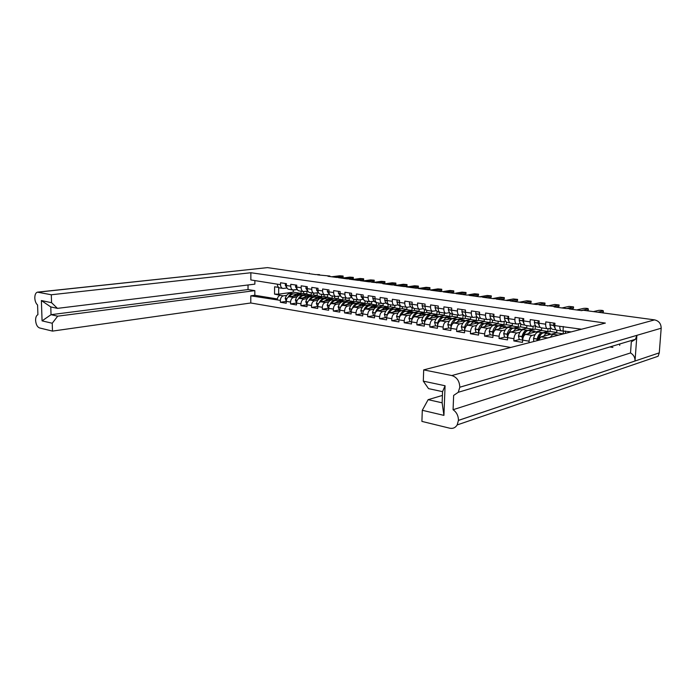 <?xml version="1.0" encoding="UTF-8"?>
<svg xmlns="http://www.w3.org/2000/svg" width="696" height="696" viewBox="0 0 696 696"><rect width="100%" height="100%" fill="white"/><g stroke="black" fill="none" stroke-linecap="round" stroke-linejoin="round"><path stroke-width="1.04" d="M635.022 360.989L636.892 335.359L635.448 339.291L631.315 341.875L630.524 352.942C633.586 354.743 635.091 357.422 635.022 360.989L458.438 420.384L457.185 424.925C455.393 427.753 452.905 428.84 449.72 428.197L421.906 421.402L422.298 410.292L428.144 399.669L442.421 395.424M510.751 347.452L250.778 302.986L52.487 331.105L39.524 327.938C37.271 326.99 35.966 324.484 35.6 320.421L35.6 320.395C35.583 317.35 36.357 315.436 37.915 314.679L37.575 304.978C35.931 303.5 35.009 301.211 34.809 298.097L34.809 298.071C34.809 294.765 35.67 292.79 37.401 292.146L51.304 294.765L51.565 302.699L57.446 308.371L254.867 284.142L254.875 280.549M581.56 329.208L559.802 326.311C559.741 328.904 560.306 330.426 561.515 330.887L556.548 330.13C555.338 329.669 554.755 328.147 554.825 325.571L559.802 326.311M458.438 420.384C458.403 415.773 456.611 412.215 453.07 409.718L453.644 395.415L458.272 392.283L459.804 387.211C459.534 381.06 456.872 377.171 451.808 375.553L423.69 369.88L605.363 323.083L250.873 272.736L51.304 294.765M286.735 287.996L283.463 288.431L279.627 287.926C278.209 287.491 277.46 286.239 277.373 284.177L250.847 279.949L250.873 272.736M288.849 289.327L288.623 289.301C287.213 288.857 286.465 287.605 286.387 285.517L286.404 283.646L280.531 282.776L280.514 284.638C280.592 286.717 281.341 287.97 282.759 288.405M299.176 290.902L298.949 290.867C297.54 290.432 296.792 289.162 296.722 287.056L296.74 285.169L290.754 284.29L290.737 286.169C290.815 288.257 291.554 289.519 292.973 289.962L288.623 289.301M309.694 292.511L309.468 292.477C308.067 292.033 307.327 290.754 307.258 288.631L307.284 286.726L301.177 285.821L301.15 287.718C301.229 289.832 301.968 291.102 303.378 291.546L298.949 290.867M320.421 294.138L320.195 294.112C318.794 293.668 318.063 292.372 317.994 290.232L318.02 288.309L311.799 287.387L311.773 289.31C311.843 291.433 312.582 292.72 313.983 293.164L309.468 292.477M331.357 295.809L331.131 295.774C329.739 295.33 329.008 294.034 328.947 291.868L328.982 289.928L322.631 288.988L322.605 290.919C322.666 293.068 323.396 294.365 324.797 294.808L320.195 294.112M342.51 297.505L342.284 297.47C340.892 297.027 340.17 295.722 340.118 293.538L340.153 291.572L333.68 290.615L333.645 292.572C333.706 294.739 334.428 296.044 335.829 296.487L331.131 295.774M343.737 301.655L349.183 300.811L353.846 301.525L353.664 299.21C352.28 298.767 351.558 297.436 351.515 295.235L351.55 293.251L344.946 292.276L344.911 294.251C344.964 296.444 345.686 297.757 347.078 298.201L342.284 297.47M365.496 301.011L365.278 300.976C363.895 300.533 363.181 299.193 363.138 296.975L363.181 294.965L356.448 293.973L356.404 295.965C356.448 298.175 357.161 299.506 358.544 299.95L353.664 299.21M377.336 302.812L377.119 302.786C375.744 302.334 375.04 300.985 375.005 298.741L375.057 296.714L368.175 295.704L368.123 297.714C368.167 299.95 368.88 301.29 370.255 301.733L365.278 300.976M389.429 304.657L389.212 304.622C387.846 304.178 387.15 302.812 387.115 300.55L387.167 298.506L380.147 297.47L380.094 299.498C380.129 301.76 380.834 303.108 382.208 303.56L377.119 302.786M401.766 306.536L401.557 306.51C400.2 306.057 399.504 304.683 399.478 302.395L399.539 300.333L392.37 299.271L392.309 301.325C392.344 303.604 393.04 304.97 394.397 305.413L389.212 304.622M414.372 308.459L414.155 308.424C412.806 307.971 412.128 306.588 412.102 304.274L412.171 302.195L404.855 301.116L404.785 303.186C404.811 305.483 405.498 306.866 406.856 307.31L401.557 306.51M427.24 310.425L427.031 310.39C425.691 309.938 425.012 308.537 425.004 306.197L425.073 304.091L417.6 302.995L417.53 305.083C417.548 307.415 418.226 308.798 419.566 309.25L414.155 308.424M440.394 312.426L440.176 312.391C438.854 311.939 438.184 310.529 438.175 308.163L438.254 306.04L430.615 304.909L430.537 307.032C430.554 309.372 431.224 310.781 432.555 311.234L427.031 310.39M453.827 314.47L453.618 314.444C452.296 313.983 451.643 312.565 451.643 310.172L451.721 308.024L443.918 306.875L443.839 309.015C443.839 311.382 444.509 312.8 445.832 313.252L440.176 312.391M467.555 316.567L467.347 316.532C466.042 316.08 465.398 314.644 465.407 312.226L465.493 310.059L457.516 308.876L457.429 311.042C457.42 313.435 458.081 314.862 459.386 315.323L453.618 314.444M481.597 318.707L481.388 318.672C480.092 318.211 479.457 316.767 479.474 314.331L479.57 312.13L471.41 310.929L471.314 313.113C471.305 315.532 471.949 316.976 473.254 317.428L467.347 316.532M495.943 320.891L495.743 320.856C494.465 320.404 493.838 318.942 493.864 316.471L493.969 314.253L485.625 313.026L485.521 315.227C485.503 317.68 486.139 319.133 487.418 319.595L481.388 318.672M510.629 323.127L510.42 323.101C509.159 322.639 508.541 321.16 508.576 318.672L508.689 316.428L500.154 315.166L500.05 317.402C500.015 319.873 500.642 321.343 501.912 321.804L495.743 320.856M525.645 325.415L525.445 325.389C524.192 324.928 523.592 323.44 523.636 320.917L523.757 318.646L515.023 317.359L514.909 319.612C514.866 322.118 515.484 323.596 516.737 324.058L510.42 323.101M541.01 327.755L540.818 327.729C539.583 327.268 538.991 325.763 539.043 323.214L539.174 320.917L530.23 319.603L530.108 321.883C530.065 324.414 530.665 325.911 531.901 326.372L525.445 325.389M554.825 325.571L554.956 323.249L545.803 321.9L545.673 324.205C545.62 326.763 546.203 328.277 547.43 328.738L540.818 327.729M535.033 334.68L532.04 335.428C530.395 336.133 529.412 338.056 529.082 341.179L528.995 342.754M529.082 341.179L522.635 340.118L522.513 342.38L513.822 340.936L519.39 339.552M519.929 332.296L516.91 333.019C515.249 333.715 514.257 335.603 513.935 338.7L513.822 340.936M513.935 338.7L507.636 337.664L507.523 339.892L499.032 338.482L504.652 337.134M505.165 329.956L502.12 330.661C500.45 331.348 499.45 333.219 499.136 336.272L499.032 338.482M499.136 336.272L492.977 335.263L492.872 337.464L484.573 336.09L490.236 334.776M490.741 327.677L487.661 328.355C485.973 329.034 484.982 330.878 484.677 333.897L484.573 336.09M484.677 333.897L478.648 332.914L478.552 335.089L470.435 333.749L476.142 332.462M476.621 325.441L473.524 326.111C471.827 326.763 470.827 328.59 470.531 331.583L470.435 333.749M470.531 331.583L464.632 330.617L464.545 332.775L456.602 331.461L462.362 330.2M462.814 323.257L459.699 323.91C457.985 324.553 456.976 326.354 456.689 329.312L456.602 331.461M456.689 329.312L450.93 328.364L450.843 330.504L443.074 329.217L448.868 327.99M449.303 321.117L446.162 321.752C444.44 322.387 443.439 324.171 443.152 327.094L443.074 329.217M443.152 327.094L437.514 326.172L437.436 328.286L429.832 327.024L435.661 325.832M436.079 319.02L432.921 319.647C431.189 320.264 430.18 322.03 429.91 324.919L429.832 327.024M429.91 324.919L424.386 324.014L424.316 326.111L416.869 324.875L422.742 323.71M423.133 316.976L419.958 317.576C418.218 318.194 417.209 319.934 416.939 322.796L416.869 324.875M416.939 322.796L411.536 321.909L411.475 323.979L404.185 322.77L410.083 321.639M410.457 314.966L407.273 315.558C405.516 316.158 404.506 317.881 404.245 320.717L404.185 322.77M404.245 320.717L398.956 319.847L398.895 321.9L391.761 320.717L397.686 319.603M398.042 313.009L394.841 313.583C393.083 314.174 392.074 315.871 391.813 318.681L391.761 320.717M391.813 318.681L386.637 317.828L386.576 319.856L379.59 318.698L385.54 317.611M385.889 311.077L382.67 311.643C380.903 312.226 379.894 313.905 379.642 316.68L379.59 318.698M379.642 316.68L374.57 315.853L374.518 317.863L367.671 316.724L373.648 315.662M373.97 309.198L370.742 309.746C368.967 310.312 367.958 311.973 367.714 314.731L367.671 316.724M367.714 314.731L362.746 313.913L362.694 315.906L355.987 314.792L361.981 313.757M362.294 307.345L359.058 307.884C357.274 308.441 356.265 310.085 356.03 312.808L355.987 314.792M356.03 312.808L351.158 312.017L351.115 313.983L344.537 312.895L350.558 311.878M350.854 305.535L347.6 306.057C345.816 306.614 344.807 308.241 344.572 310.938L344.537 312.895M344.572 310.938L339.796 310.155L339.761 312.104L333.314 311.034L339.352 310.042M339.631 303.76L336.377 304.274C334.585 304.813 333.575 306.423 333.349 309.094L333.314 311.034M333.349 309.094L328.669 308.328L328.634 310.259L322.309 309.215L328.364 308.241M328.634 302.02L325.363 302.516C323.57 303.056 322.561 304.648 322.344 307.293L322.309 309.215M322.344 307.293L317.75 306.536L317.715 308.45L311.521 307.423L317.585 306.475M317.846 300.315L314.566 300.803C312.774 301.325 311.764 302.899 311.547 305.518L311.521 307.423M311.547 305.518L307.04 304.778L307.014 306.675L300.933 305.675L307.014 304.744C307.258 302.168 308.267 300.602 310.059 300.08L310.703 299.324M307.258 298.636L303.978 299.115C302.177 299.628 301.168 301.185 300.959 303.787L300.933 305.675M300.959 303.787L296.54 303.065L296.513 304.944L290.554 303.952L296.54 303.056C296.748 300.472 297.757 298.923 299.558 298.41L303.978 299.115M296.87 296.992L293.59 297.462C291.789 297.966 290.78 299.506 290.571 302.081L290.554 303.952M290.571 302.081L286.239 301.368L286.221 303.23L280.366 302.264L286.239 301.411M286.682 295.382L283.394 295.835C281.584 296.339 280.584 297.862 280.375 300.411L280.366 302.264M250.778 302.986L250.804 295.826L277.252 299.898C277.452 297.357 278.461 295.835 280.262 295.339L274.546 294.121L274.607 286.787L278.591 287.396M428.144 399.669L442.134 402.819L442.56 391.657L428.536 388.629L423.307 381.147L445.075 385.749L443.926 415.381L422.298 410.292M423.307 381.147L423.69 369.88M561.515 330.887L571.19 331.888M293.268 289.997L293.251 292.172L301.064 293.381L295.548 294.147M293.251 292.172L278.644 294.164L274.546 294.121M57.446 308.371L50.782 306.927L51.034 314.679L57.69 316.175L254.84 290.641L254.823 295.287L277.33 298.958M57.69 316.175L52.235 323.249L42.073 320.865L41.377 300.541L51.565 302.699M52.487 331.105L52.235 323.249M250.804 295.826L254.823 295.287M538.365 340.335L540.931 336.838L556.696 332.845L563.212 333.854L558.244 335.133M550.484 337.125L547.021 338.108M522.635 340.118C522.957 337.012 523.949 335.107 525.593 334.402L541.54 330.504L547.909 331.487L548.065 328.721L550.98 328.016M563.212 333.854L563.395 330.696M556.696 332.845L556.852 330.174M548.048 328.73L547.43 328.738M547.909 331.487L542.837 332.749M531.901 326.372L535.494 325.667M541.54 330.504L541.688 327.86M507.636 337.664C507.958 334.585 508.95 332.705 510.612 332.009L526.724 328.216L532.953 329.182L527.768 330.417M516.737 324.058L520.364 323.379M532.953 329.182L533.11 326.233M526.724 328.216L526.863 325.606M492.977 335.263C493.29 332.218 494.282 330.356 495.97 329.678L512.23 325.98L518.32 326.92L513.039 328.138M501.912 321.804L505.583 321.143M518.32 326.92L518.485 323.805M512.23 325.98L512.36 323.396M478.648 332.914C478.952 329.904 479.953 328.068 481.641 327.398L498.049 323.788L504.008 324.71L498.092 325.719C495.709 325.528 493.882 327.555 492.603 331.792L492.994 335.054M487.418 319.595L491.115 318.951M504.008 324.71L504.174 321.448M498.049 323.788L498.171 321.23M464.632 330.617C464.928 327.642 465.928 325.824 467.634 325.171L484.181 321.648L490.01 322.553L484.799 323.675M473.254 317.428L476.978 316.81M490.01 322.553L490.167 319.151M484.181 321.648L484.294 319.116M450.93 328.364C451.217 325.423 452.217 323.631 453.931 322.988L470.6 319.551L476.308 320.438L471.131 321.517M459.386 315.323L463.144 314.714M476.308 320.438L476.464 316.915M470.6 319.551L470.713 317.045M437.514 326.172C437.793 323.257 438.802 321.482 440.525 320.856L457.307 317.498L462.901 318.368L457.698 319.421M445.832 313.252L449.607 312.661M462.901 318.368L463.049 314.731M457.307 317.498L457.411 315.018M424.386 324.014C424.664 321.134 425.665 319.386 427.405 318.768L444.292 315.488L449.773 316.341L444.526 317.367M432.555 311.234L436.366 310.66M449.773 316.341L449.894 313M444.292 315.488L444.387 313.035M411.536 321.909C411.806 319.055 412.815 317.324 414.555 316.724L431.546 313.522L436.905 314.348L431.624 315.358M419.566 309.25L423.394 308.693M436.905 314.348L437.018 311.321M431.546 313.522L431.633 311.095M398.956 319.847C399.217 317.028 400.226 315.314 401.983 314.714L419.062 311.599L424.316 312.408L419.001 313.391M406.856 307.31L410.701 306.771M424.316 312.408L424.412 309.59M419.062 311.599L419.14 309.189M385.471 317.602L386.637 317.794C386.889 315.036 387.898 313.339 389.664 312.756L406.829 309.711L411.971 310.503L406.629 311.46M394.397 305.413L398.269 304.892M411.971 310.503L412.058 307.832M406.829 309.711L406.899 307.327M389.247 308.824L394.841 307.858L399.878 308.632L394.51 309.572M388.646 308.928L377.597 310.834L382.67 311.643M382.208 303.56L386.089 303.047M399.878 308.632L399.956 306.049M394.841 307.858L394.91 305.448M374.57 315.853C374.813 313.087 375.823 311.408 377.597 310.834M377.624 306.962L383.087 306.04L388.029 306.805L382.635 307.719M376.458 307.154L365.774 308.954L370.742 309.746M370.255 301.733L374.152 301.238M388.029 306.805L388.098 304.265M383.087 306.04L383.148 303.526M361.911 313.739L362.746 313.879C362.981 311.173 363.991 309.52 365.774 308.954M366.131 305.152L371.56 304.265L376.405 305.013L370.994 305.909M364.608 305.405L354.186 307.11L359.058 307.884M358.544 299.95L362.459 299.463M376.405 305.013L376.475 302.508M371.56 304.265L371.629 301.725M351.158 312.017C351.393 309.302 352.402 307.667 354.186 307.11M354.838 303.386L360.267 302.516L365.017 303.256L359.58 304.126M353.029 303.673L342.824 305.3L347.6 306.057M347.078 298.201L351.001 297.731M365.017 303.256L365.069 300.924M360.267 302.516L360.319 299.95M339.796 310.155C340.031 307.467 341.04 305.849 342.824 305.3M353.846 301.525L348.392 302.386M341.692 301.968L331.688 303.526L336.377 304.274M335.829 296.487L339.761 296.026M349.183 300.811L349.235 298.192M328.669 308.328C328.895 305.666 329.895 304.065 331.688 303.526M328.286 308.232L327.163 305.109C328.39 301.438 330.296 299.724 332.879 299.967L338.308 299.132L342.884 299.837L337.412 300.672M330.6 300.298L320.769 301.786L325.363 302.516M324.797 294.808L328.747 294.365M342.884 299.837L342.928 297.575M338.308 299.132L338.36 296.444M317.75 306.536C317.968 303.9 318.977 302.316 320.769 301.786M322.152 298.297L327.642 297.479L332.131 298.175L326.65 298.993M319.725 298.654L310.059 300.08L314.566 300.803M313.983 293.164L317.941 292.72M332.131 298.175L332.175 295.93M327.642 297.479L327.694 294.721M311.678 296.661L317.176 295.87L321.587 296.548L316.088 297.349M309.067 297.035L299.558 298.41M303.378 291.546L307.336 291.119M321.587 296.548L321.622 294.321M317.176 295.87L317.219 293.016M301.394 295.06L306.91 294.277L311.225 294.947L305.718 295.73M292.459 296.322L296.74 294.33L298.636 295.435L289.249 296.766L293.59 297.462M292.973 289.962L296.94 289.545M311.225 294.947L311.26 292.746M306.91 294.277L306.945 291.328M286.239 301.368C286.439 298.81 287.448 297.279 289.249 296.766M37.906 292.094L267.508 267.621L315.462 274.581L319.525 274.642L317.628 274.876L329.878 276.042L327.981 276.277L336.29 277.4L340.422 277.469L338.534 277.704L346.991 278.852L351.167 278.913L349.288 279.157L357.909 280.331L362.111 280.392L360.241 280.645L369.028 281.837L373.274 281.897L371.412 282.158L384.662 283.437L382.8 283.698L391.935 284.934L396.259 285.003L394.415 285.273L403.732 286.535L408.1 286.604L406.255 286.874L415.764 288.161L420.175 288.231L418.34 288.509L428.04 289.823L432.494 289.893L430.667 290.18L440.568 291.52L445.066 291.589L443.248 291.885L453.357 293.251L457.898 293.32L456.098 293.625L466.416 295.026L471.001 295.095L469.208 295.4L479.744 296.827L484.373 296.896L482.606 297.218L493.36 298.671L498.04 298.741L496.283 299.071L507.28 300.559L512.004 300.629L510.255 300.959L521.495 302.482L526.272 302.551L524.54 302.89L536.024 304.448L540.853 304.517L539.139 304.874L555.756 306.536L554.068 306.892L566.074 308.519L570.998 308.589L569.328 308.963L581.612 310.625L583.265 310.242L654.588 319.873C658.886 320.908 661.087 323.683 661.183 328.216L459.804 387.211M458.438 420.419L659.277 352.855L661.183 328.216M659.277 352.855L658.112 356.248L457.185 424.925M309.363 273.276L309.355 273.754M319.525 274.642L319.516 275.129M329.878 276.042L329.869 276.53M340.422 277.469L340.414 277.956M351.167 278.913L351.149 279.409M362.111 280.392L362.103 280.897M373.274 281.897L373.265 282.411M384.662 283.437L384.644 283.951M396.259 285.003L396.25 285.517M408.1 286.604L408.082 287.126M421.776 288.979L429.945 287.657L426.109 287.317L420.158 288.231L420.158 288.762M432.494 289.893L432.477 290.423M445.066 291.589L445.04 292.129M457.898 293.32L457.872 293.869M471.001 295.095L470.975 295.643M484.373 296.896L484.355 297.453M498.04 298.741L498.014 299.306M512.004 300.629L511.978 301.194M526.272 302.551L526.237 303.125M540.853 304.517L540.818 305.1M555.756 306.536L555.721 307.119M570.998 308.589L570.964 309.181M301.064 293.381L301.09 291.198M278.696 287.483L278.644 294.164M630.524 352.942L453.07 409.718M248.037 284.977L248.028 289.562L254.84 290.641M42.073 320.865L51.034 314.679L248.028 289.562M609.87 346.947L612.898 347.426M619.692 345.373L619.797 343.972M563.282 326.485L563.038 330.644M445.075 385.749L442.56 391.657M443.926 415.381L442.134 402.819M50.782 306.927L41.377 300.541M296.992 289.597L294.138 289.919M343.111 277.086L342.623 277.278L343.128 276.034L339.683 275.773L331.653 276.773M287.396 288.562L285.343 285.421L285.369 283.49M293.651 293.886L293.32 293.799C291.233 293.503 289.51 294.643 288.153 297.218M286.239 301.333L285.221 298.349C286.43 294.817 288.344 293.181 290.954 293.434L292.955 293.747M289.449 296.74L289.84 296.261M334.628 277.173L342.65 276.164M306.91 293.973L303.508 293.442L303.534 291.572M298.366 295.174L301.185 294.773L298.036 294.913M296.896 294.365L303.508 293.442M289.545 296.731C290.893 294.591 292.503 293.668 294.365 293.964L296.374 294.277M297.061 295.67L294.051 296.096M340.414 277.565L342.623 277.278M307.345 291.128L304.509 291.511M353.281 278.461L352.802 278.652L352.829 277.521L353.307 277.4L349.81 277.121L341.806 278.148M297.879 290.293L295.556 286.952L295.582 284.995M303.891 295.487L303.552 295.391C301.429 295.104 299.698 296.287 298.34 298.958M296.435 303.012L295.409 299.993C296.626 296.426 298.532 294.765 301.142 295.017L303.186 295.339M299.663 298.393L300.176 297.775M344.833 278.557L352.829 277.521M317.185 295.556L313.67 295.008L313.696 293.12M308.641 296.766L311.425 296.365L308.302 296.496M307.093 295.948L313.67 295.008M299.785 298.375C301.142 296.209 302.751 295.269 304.613 295.556L306.675 295.878M302.76 297.949L307.04 295.939L308.937 297.053M307.354 297.288L304.352 297.723M350.967 278.887L352.802 278.652M317.794 292.746L315.079 293.129M363.634 279.853L363.164 280.044L363.19 278.913L363.66 278.783L360.119 278.496L352.141 279.548M308.537 292.015L305.962 288.501L305.996 286.535M314.331 297.114L313.974 297.018C311.817 296.731 310.068 297.975 308.72 300.742M306.936 304.735L305.788 301.664C307.014 298.062 308.92 296.392 311.521 296.635L313.618 296.966M355.221 279.966L363.19 278.913M327.651 297.166L324.014 296.609L324.049 294.695M319.107 298.393L321.848 297.992L318.759 298.114M317.48 297.566L324.014 296.609M310.225 300.054C311.582 297.853 313.191 296.896 315.053 297.183L317.167 297.514M313.252 299.611L317.533 297.575L319.421 298.697M317.846 298.932L314.844 299.376M361.337 280.288L363.164 280.044M328.425 294.408L325.858 294.773M374.178 281.271L373.717 281.462L374.204 280.192L370.62 279.905L362.66 280.975M319.377 293.729L316.567 290.084L316.61 288.1M324.962 298.775L324.597 298.68C322.405 298.393 320.63 299.698 319.281 302.586M317.507 306.466L316.375 303.369C317.594 299.732 319.507 298.036 322.1 298.288L324.24 298.619M320.682 301.803L321.43 300.907M365.8 281.401L373.752 280.323M338.317 298.81L334.558 298.227L334.593 296.305M329.782 300.046L332.479 299.645L329.417 299.767M328.042 299.21L334.558 298.227M320.865 301.777C322.231 299.532 323.84 298.558 325.702 298.845L327.86 299.184M323.953 301.307L328.225 299.236L330.104 300.376M328.538 300.611L325.545 301.064M371.899 281.715L373.717 281.462M339.256 296.105L336.934 296.479M384.914 282.715L384.47 282.907L384.496 281.758L384.94 281.628L381.304 281.332L373.378 282.419M330.391 295.452L327.39 291.702L327.425 289.693M335.803 300.472L335.428 300.368C333.184 300.08 331.392 301.464 330.052 304.5M331.496 303.569L332.366 302.525M376.579 282.854L384.496 281.758M349.192 300.481L345.303 299.889L345.346 297.94M340.657 301.742L343.302 301.325L340.283 301.446M331.714 303.526C333.079 301.246 334.689 300.246 336.551 300.541L338.761 300.881L345.303 299.889M334.863 303.03L339.126 300.942L340.996 302.081M339.43 302.325L336.446 302.786M382.652 283.168L384.47 282.907M350.288 297.836L348.087 298.175M395.85 284.185L395.876 283.098L392.196 282.785L384.644 283.855M341.588 297.175L338.413 293.347L338.465 291.32M346.86 302.195L346.478 302.081C344.163 301.812 342.354 303.282 341.023 306.484M339.274 310.033L338.16 306.884C339.396 303.178 341.301 301.438 343.868 301.681L346.112 302.029M342.51 305.379L343.511 304.187M387.559 284.342L395.45 283.22M360.267 302.195L356.256 301.577L356.3 299.611M351.75 303.456L354.342 303.047L351.367 303.16M349.757 302.595L356.256 301.577M342.78 305.309C344.137 302.986 345.755 301.977 347.617 302.264L349.879 302.612M345.99 304.796L350.236 302.673L352.106 303.821M350.54 304.065L347.565 304.543M391.752 284.908L395.415 284.386M361.529 299.611L359.545 299.924M406.986 285.682L407.021 284.586L403.288 284.264L396.259 285.29M352.915 298.906L349.662 295.026L349.714 292.981M358.135 303.952L357.735 303.839C355.351 303.578 353.507 305.152 352.202 308.554M350.48 311.869L349.375 308.693C350.619 304.944 352.515 303.186 355.082 303.43L357.379 303.787M353.742 307.232L354.882 305.875M398.747 285.856L406.603 284.707M371.568 303.935L367.418 303.291L367.471 301.316M363.06 305.213L365.6 304.796L362.66 304.909M360.946 304.343L367.418 303.291M354.055 307.127C355.421 304.77 357.039 303.734 358.901 304.022L361.215 304.387M357.335 306.588L361.572 304.439L363.434 305.596M361.876 305.849L358.91 306.336M402.914 286.421L406.568 285.882M372.978 301.429L371.246 301.707M418.34 287.204L418.374 286.108L414.59 285.778L408.091 286.743M364.365 300.655L361.137 296.74L361.189 294.678M369.628 305.753L369.219 305.631C366.74 305.387 364.869 307.093 363.599 310.747M361.781 313.722L360.815 310.538C362.059 306.753 363.956 304.978 366.514 305.205L368.863 305.579M365.183 309.137L366.47 307.615M410.153 287.405L417.965 286.23M383.096 305.709L378.807 305.048L378.859 303.047M374.596 307.006L377.084 306.588L374.178 306.684M372.351 306.118L378.807 305.048M365.565 308.998C366.931 306.588 368.541 305.527 370.411 305.814L372.786 306.188M368.906 308.424L373.143 306.24L374.987 307.406M373.439 307.667L370.481 308.163M414.303 287.961L417.931 287.413M384.636 303.282L383.218 303.517M429.91 288.762L429.51 288.97L429.554 287.77M376.397 302.482L376.049 302.429C374.491 302.029 373.43 300.707 372.839 298.48L372.899 296.4M381.365 307.58L380.938 307.458C378.398 307.232 376.501 309.033 375.257 312.869L375.205 313.078M373.569 315.653L372.49 312.426C373.735 308.598 375.631 306.797 378.18 307.023L380.582 307.406M376.858 311.112L378.293 309.381M394.85 307.519L390.413 306.84L390.473 304.813M386.358 308.824L388.794 308.406L385.932 308.502M383.992 307.936L390.413 306.84M377.302 310.912C378.668 308.45 380.286 307.362 382.156 307.649L384.584 308.024M380.721 310.294L384.94 308.084L386.776 309.25M385.227 309.52L382.278 310.025M425.9 289.536L429.51 288.97M396.476 305.196L395.485 305.361M441.699 290.345L441.743 289.24L437.854 288.884L431.929 289.814M388.316 304.3L387.968 304.248C386.428 303.839 385.366 302.516 384.784 300.263L384.853 298.166M393.327 309.45L392.892 309.32C390.369 309.094 388.481 310.921 387.228 314.801L387.08 315.497M385.349 317.585L384.401 314.34C385.654 310.477 387.541 308.659 390.073 308.885L392.544 309.268M388.751 313.148L390.36 311.199M433.625 290.58L441.36 289.353M406.838 309.372L402.253 308.659L402.314 306.623M398.364 310.686L400.739 310.268L397.921 310.355M395.859 309.781L402.253 308.659M389.273 312.869C390.639 310.346 392.257 309.233 394.136 309.511L396.624 309.903M392.77 312.2L396.972 309.955L398.799 311.129M397.259 311.408L394.327 311.93M437.723 291.137L441.316 290.563M453.722 291.963L453.766 290.85L449.825 290.484L443.935 291.441M400.478 306.153L400.139 306.101C398.599 305.692 397.546 304.352 396.981 302.09L397.051 299.959M405.542 311.364L405.098 311.225C402.584 310.999 400.696 312.852 399.443 316.767L399.269 317.907M397.616 319.595L396.563 316.306C397.816 312.4 399.704 310.555 402.218 310.773L404.75 311.173M400.879 315.262L402.662 313.052M406.647 313.853L408.743 313.113M445.71 292.216L453.4 290.963M419.07 311.251L414.337 310.52L414.407 308.467M410.623 312.582L412.928 312.165L410.161 312.243M407.969 311.669L414.337 310.52M401.488 314.87C402.853 312.286 404.48 311.138 406.36 311.416L408.909 311.817M405.072 314.148L409.265 311.869L411.075 313.052M409.544 313.339L409.039 313.156M449.781 292.772L453.348 292.181M411.667 311.965L411.658 312.4M465.981 293.616L466.024 292.485L462.031 292.111L456.176 293.094M412.902 308.041L412.554 307.989C411.031 307.58 409.988 306.231 409.431 303.943L409.509 301.794M418.018 313.313L417.556 313.165C415.051 312.948 413.172 314.818 411.919 318.777L411.754 320.325M410.014 321.622L408.978 318.307C410.231 314.357 412.11 312.487 414.616 312.704L417.209 313.113M413.241 317.472L415.225 314.949M458.029 293.886L465.668 292.598M431.564 313.183L426.665 312.426L426.735 310.294M423.125 314.522L425.369 314.105L422.646 314.166M420.332 313.6L426.665 312.426M413.955 316.932C415.321 314.279 416.956 313.087 418.844 313.365L421.454 313.774M417.635 316.141L421.802 313.826L423.603 315.018M422.08 315.305L419.175 315.853M462.074 294.434L465.624 293.834M424.082 313.905L424.073 314.348M478.483 295.295L478.535 294.164L474.472 293.773L468.66 294.773M425.578 309.972L425.239 309.92C423.725 309.511 422.69 308.154 422.141 305.84L422.22 303.673M430.746 315.305L430.276 315.149C427.788 314.931 425.917 316.828 424.656 320.839L424.534 322.753M422.672 323.701L421.645 320.351C422.907 316.358 424.786 314.462 427.274 314.679L429.928 315.097M425.848 319.803L428.049 316.889M470.983 295.522L478.187 294.269M444.309 315.14L439.246 314.366L439.333 312.06M435.896 316.497L438.071 316.08L435.4 316.132M432.955 315.566L439.246 314.366M426.683 319.055C428.049 316.315 429.684 315.079 431.59 315.349L434.269 315.767M430.467 318.176C431.746 316.341 433.13 315.558 434.608 315.827L436.392 317.019M434.887 317.315L431.99 317.881M474.611 296.131L478.135 295.513M436.757 315.871L436.74 316.332M491.237 297.009L491.289 295.87L487.165 295.469L479.622 296.809M438.254 306.188L438.175 308.128L435.096 307.649L435.209 305.587M438.532 311.939L438.193 311.886C436.688 311.486 435.661 310.111 435.122 307.78L435.096 307.649M443.752 317.332L443.256 317.176C440.794 316.967 438.932 318.881 437.662 322.935L437.61 325.189M435.6 325.815L434.591 322.439C435.861 318.403 437.723 316.489 440.194 316.697L442.917 317.115M438.689 322.291L441.151 318.872M484.364 297.157L490.958 295.974M457.324 317.15L452.087 316.341L452.183 314.018M448.937 318.516L451.043 318.098L448.415 318.142M445.832 317.576L452.087 316.341M439.672 321.239C441.038 318.394 442.691 317.106 444.605 317.385L447.354 317.811M443.57 320.247C444.84 318.394 446.214 317.594 447.693 317.863L449.459 319.072M447.963 319.368L445.083 319.942M487.409 297.862L490.906 297.236M449.703 317.889L449.686 318.368M504.243 298.767L504.304 297.618L500.12 297.201L492.629 298.575M451.626 308.006L451.634 310.694M451.756 313.957L451.417 313.905C449.929 313.496 448.92 312.121 448.389 309.764L448.485 307.545M457.028 319.412L456.524 319.238C454.079 319.038 452.217 320.978 450.947 325.075L450.991 327.633M448.807 327.981L447.815 324.571C449.085 320.491 450.947 318.55 453.4 318.751L456.185 319.186M451.782 324.997L454.523 320.908M498.04 298.819L503.991 297.714M470.618 319.194L465.206 318.368L465.302 316.019M462.266 320.578L464.293 320.16L461.709 320.195M458.995 319.621L465.206 318.368M452.939 323.492C454.305 320.534 455.958 319.186 457.907 319.455L460.717 319.89M456.95 322.37C458.22 320.491 459.595 319.681 461.057 319.942L462.805 321.16M461.317 321.465L458.455 322.057M500.459 299.637L503.93 298.984M462.918 319.942L462.901 320.447M517.528 300.55L517.589 299.393L513.335 298.967L505.914 300.368M465.259 310.016L465.433 313.348M465.267 316.01L464.937 315.958C463.458 315.558 462.457 314.166 461.944 311.782L462.04 309.546M470.6 321.535L470.078 321.352C467.651 321.152 465.807 323.127 464.528 327.268L464.676 330.095M462.301 330.191L461.326 326.746C462.596 322.622 464.45 320.656 466.885 320.856L469.748 321.3M465.154 327.999L468.182 322.988M511.63 300.576L517.285 299.498M484.198 321.291L478.596 320.43L478.7 318.055M475.873 322.674L477.821 322.265L475.29 322.283M472.436 321.717L478.596 320.43M466.485 325.832C467.851 322.726 469.522 321.308 471.488 321.569L474.376 322.022M470.627 324.536C471.897 322.631 473.263 321.813 474.707 322.074L476.447 323.301M474.968 323.614L472.123 324.214M513.787 301.438L517.224 300.776M476.421 322.048L476.395 322.57M531.083 302.377L531.144 301.211L526.828 300.768L519.468 302.212M479.187 312.078L479.587 316.088M479.083 318.115L478.752 318.063C477.282 317.663 476.299 316.254 475.794 313.853L475.899 311.59M484.468 323.701L483.938 323.51C481.528 323.318 479.683 325.319 478.413 329.504L478.674 332.566M476.081 332.453L475.133 328.973C476.412 324.797 478.256 322.805 480.666 323.005L483.598 323.457M479.013 330.765L482.145 325.119M525.254 302.412L530.857 301.307M498.066 323.431L492.281 322.535L492.394 320.056M489.775 324.823L491.646 324.414L489.166 324.423M486.165 323.858L492.281 322.535M480.31 328.268C481.675 324.988 483.363 323.483 485.373 323.736L488.331 324.197M484.607 326.746C485.878 324.823 487.226 323.988 488.662 324.249L490.375 325.476M488.914 325.806L486.095 326.424M527.385 303.282L530.796 302.603M490.219 324.197L490.193 324.736M544.916 304.239L544.985 303.073L540.601 302.612L533.31 304.082M493.429 314.174L493.29 316.332L494.108 318.872M493.203 320.264L492.872 320.212C491.42 319.812 490.445 318.394 489.958 315.967L490.071 313.678M490.184 334.767L489.253 331.252C490.532 327.024 492.368 325.006 494.752 325.197L497.762 325.667M493.255 333.41L493.299 332.131L496.413 327.294M539.165 304.291L544.716 303.16M512.247 325.615L506.262 324.693L506.392 321.987M503.991 327.024L505.774 326.615L503.338 326.607M500.198 326.05L506.262 324.693M494.438 330.809C495.796 327.329 497.501 325.702 499.563 325.945L502.599 326.424M498.902 329.008C500.163 327.059 501.503 326.215 502.93 326.476L504.626 327.712M503.173 328.042L500.38 328.677M541.27 305.161L544.646 304.465M504.313 326.389L504.287 326.955M559.053 306.136L559.114 304.961L554.66 304.483L547.456 305.996M508.002 316.323L507.871 318.637L509.02 321.665M507.636 322.465L507.314 322.413C505.87 322.004 504.913 320.578 504.443 318.124L504.557 315.819M513.135 328.19L512.569 327.973C510.212 327.79 508.393 329.843 507.106 334.132L507.645 337.551M504.591 337.125L503.687 333.584C504.965 329.304 506.792 327.259 509.15 327.442L512.239 327.929M507.863 336.02L507.793 334.48L511.003 329.53M508.611 317.959L508.672 316.732M553.372 306.214L558.871 305.048M526.742 327.851L520.547 326.894L520.712 323.814M518.529 329.26L520.216 328.869L517.824 328.843M514.544 328.286L520.547 326.894M508.863 333.497C510.212 329.747 511.943 327.981 514.074 328.207L517.189 328.695M513.526 331.331C514.779 329.347 516.11 328.486 517.519 328.747L519.19 329.991M507.688 335.046L508.176 334.933M517.746 330.33L514.979 330.983M555.73 307.023L558.792 306.37M518.72 328.634L518.694 329.225M523.636 320.856L523.679 318.637M573.487 308.076L573.556 306.901L569.024 306.405L561.898 307.954M522.896 318.524L522.766 320.865L524.288 324.423M522.4 324.71L522.078 324.658C520.66 324.258 519.712 322.814 519.251 320.334L519.381 318.002M527.96 330.513L527.377 330.287C525.045 330.104 523.235 332.192 521.948 336.525L522.635 340.074L519.216 339.517L518.45 335.959C519.729 331.635 521.548 329.565 523.879 329.739L527.055 330.235M522.827 338.604L522.626 336.873C523.357 334.21 524.445 332.531 525.915 331.818M567.893 308.171L573.321 306.98M541.558 330.13L535.154 329.147L535.346 325.702M533.388 331.557L534.989 331.165L532.623 331.131M529.212 330.574L535.154 329.147M523.592 336.377C524.914 332.279 526.681 330.322 528.917 330.522L532.109 331.026M528.473 333.697C529.726 331.688 531.039 330.817 532.431 331.07L534.084 332.323M522.522 337.403L523.227 337.229M532.658 332.671L529.917 333.34M570.99 308.806L573.234 308.311M533.458 330.922L533.423 331.54M539.035 323.718L538.913 320.882M588.224 310.059L588.303 308.876C587.737 308.371 586.206 308.197 583.7 308.363L576.653 309.955M538.138 320.769L538.008 323.135L539.905 327.094M537.503 327.007L537.182 326.963C535.781 326.555 534.859 325.102 534.406 322.596L534.545 320.238M543.124 332.888L542.523 332.644C540.218 332.479 538.426 334.585 537.138 338.978L536.938 340.709M533.728 341.536L533.554 338.395C534.841 334.019 536.633 331.914 538.948 332.088L542.201 332.592M537.703 339.805L538.713 339.23C540 334.837 541.793 332.723 544.098 332.888L547.378 333.401M537.721 340.509L537.799 339.317C538.556 336.56 539.678 334.837 541.166 334.158M581.064 310.546L588.085 308.954M556.713 332.462L550.092 331.444L550.275 328.181M548.587 333.897L550.092 333.514L547.752 333.462M544.211 332.905L550.092 331.444M543.776 336.116C545.012 334.089 546.325 333.201 547.7 333.454L549.318 334.715M547.909 335.072L545.203 335.759M586.389 310.668L587.998 310.294M548.526 333.271L548.5 333.828M554.816 326.615L554.503 323.179M603.293 312.086L603.371 310.894C602.797 310.373 601.231 310.199 598.69 310.364L593.375 311.608M553.746 323.066L553.598 325.467L555.826 329.695M552.955 329.356L552.641 329.312C551.258 328.912 550.353 327.442 549.918 324.919L550.058 322.526M558.375 335.185L555.556 335.907M550.423 337.229C551.667 335.15 552.981 334.237 554.355 334.489L557.705 335.011M597.881 312.217L603.171 310.964M565.387 333.375L565.526 331.026M601.492 312.704L603.084 312.33M277.373 284.177L280.514 284.638M286.387 285.517L290.737 286.169M296.722 287.056L301.15 287.718M307.258 288.631L311.773 289.31M317.994 290.232L322.605 290.919M328.947 291.868L333.645 292.572M340.118 293.538L344.911 294.251M351.515 295.235L356.404 295.965M363.138 296.975L368.123 297.714M375.005 298.741L380.094 299.498M387.115 300.55L392.309 301.325M399.478 302.395L404.785 303.186M412.102 304.274L417.53 305.083M425.004 306.197L430.537 307.032M438.175 308.163L443.839 309.015M451.643 310.172L457.429 311.042M465.407 312.226L471.314 313.113M479.474 314.331L485.521 315.227M493.864 316.471L500.05 317.402M508.576 318.672L514.909 319.612M523.636 320.917L530.108 321.883M539.043 323.214L545.673 324.205M280.375 300.411L277.252 299.898M280.262 295.339L283.394 295.835M540.931 336.838L547.526 337.891M525.593 334.402L532.04 335.428M510.612 332.009L516.91 333.019M495.97 329.678L502.12 330.661M481.641 327.398L487.661 328.355M467.634 325.171L473.524 326.111M453.931 322.988L459.699 323.91M440.525 320.856L446.162 321.752M427.405 318.768L432.921 319.647M414.555 316.724L419.958 317.576M401.983 314.714L407.273 315.558M389.664 312.756L394.841 313.583M459.804 387.237L636.892 335.359M451.808 375.553L654.588 319.873M267.508 267.621L38.271 292.137M286.387 285.464L285.308 285.308M286.387 285.577L285.343 285.421M286.935 298.627L285.221 298.349M286.874 298.749L285.186 298.471M296.722 287.013L295.522 286.83M296.722 287.117L295.556 286.952M297.244 300.289L295.409 299.993M297.183 300.411L295.374 300.115M307.258 288.579L305.927 288.379M307.258 288.692L305.962 288.501M307.754 301.986L305.788 301.664M307.684 302.108L305.753 301.794M317.994 290.18L316.541 289.962M317.994 290.293L316.567 290.084M318.464 303.708L316.375 303.369M318.394 303.83L316.341 303.5M328.947 291.815L327.355 291.58M328.947 291.928L327.39 291.702M329.382 305.474L327.163 305.109M329.321 305.596L327.129 305.24M340.118 293.486L338.387 293.225M340.118 293.599L338.413 293.347M340.518 307.267L338.16 306.884M340.457 307.397L338.125 307.014M351.515 295.182L349.627 294.904M351.506 295.304L349.662 295.026M351.88 309.102L349.375 308.693M351.819 309.224L349.34 308.824M363.138 296.914L361.102 296.609M363.138 297.035L361.137 296.74M363.469 310.964L360.815 310.538M363.408 311.095L360.78 310.677M375.005 298.688L372.812 298.358M374.996 298.81L372.839 298.48M375.257 312.869L372.49 312.426M375.222 313.009L372.456 312.556M387.115 300.489L384.757 300.141M387.115 300.611L384.784 300.263M387.228 314.801L384.401 314.34M387.194 314.94L384.366 314.479M399.478 302.334L396.955 301.96M399.478 302.455L396.981 302.09M399.443 316.767L396.563 316.306M399.408 316.906L396.529 316.445M412.102 304.222L409.405 303.813M412.102 304.343L409.431 303.943M411.919 318.777L408.978 318.307M411.875 318.925L408.935 318.446M425.004 306.144L422.115 305.709M424.995 306.266L422.141 305.84M424.656 320.839L421.645 320.351M424.612 320.978L421.611 320.491M438.175 308.232L435.122 307.78M437.662 322.935L434.591 322.439M437.627 323.075L434.556 322.579M451.504 310.094L448.363 309.624M451.53 310.233L448.389 309.764M450.947 325.075L447.815 324.571M450.912 325.223L447.78 324.719M465.128 312.13L461.918 311.651M465.154 312.26L461.944 311.782M464.528 327.268L461.326 326.746M464.493 327.416L461.291 326.894M479.057 314.209L475.768 313.713M479.083 314.34L475.794 313.853M478.413 329.504L475.133 328.973M478.37 329.652L475.098 329.121M493.29 316.332L489.932 315.827M493.316 316.462L489.958 315.967M492.603 331.792L489.253 331.252M492.559 331.94L489.21 331.4M507.854 318.498L504.417 317.985M507.871 318.637L504.443 318.124M507.106 334.132L503.687 333.584M507.071 334.28L503.643 333.732M522.748 320.725L519.225 320.195M522.766 320.865L519.251 320.334M521.948 336.525L518.45 335.959M521.913 336.681L518.407 336.116M537.982 322.996L534.389 322.457M538.008 323.135L534.406 322.596M537.138 338.978L533.554 338.395M537.095 339.126L533.51 338.552M553.572 325.319L549.892 324.771M553.598 325.467L549.918 324.919M635.448 339.291L458.272 392.283M343.111 277.147L343.128 276.034M294.486 290.014L293.999 289.936M353.281 278.522L353.307 277.4M363.634 279.914L363.66 278.783M374.17 281.341L374.204 280.192M384.905 282.785L384.94 281.628M335.072 300.307L332.879 299.967M328.669 308.293L328.155 308.206M395.841 284.255L395.876 283.098M339.796 310.12L339.143 310.007M406.986 285.76L407.021 284.586M351.158 311.982L350.349 311.843M418.331 287.291L418.374 286.108M429.902 288.857L429.945 287.657M374.57 315.819L373.447 315.627M441.699 290.441L441.743 289.24M388.542 304.335L387.968 304.248M453.714 292.068L453.766 290.85M400.887 306.214L400.139 306.101M398.956 319.812L397.494 319.568M465.972 293.721L466.024 292.485M413.494 308.128L412.554 307.989M411.536 321.874L409.892 321.604M478.474 295.409L478.535 294.164M426.378 310.094L425.239 309.92M424.386 323.979L422.55 323.675M491.228 297.131L491.289 295.87M439.533 312.095L438.193 311.886M437.514 326.128L435.478 325.798M504.243 298.889L504.304 297.618M452.974 314.14L451.417 313.905M450.93 328.329L448.685 327.964M517.519 300.681L517.589 299.393M466.712 316.228L464.937 315.958M464.641 330.574L462.179 330.174M531.074 302.508L531.144 301.211M480.753 318.368L478.752 318.063M478.648 332.871L475.968 332.436M544.907 304.378L544.985 303.073M495.117 320.56L492.872 320.212M492.986 335.22L490.062 334.741M559.045 306.284L559.114 304.961M509.811 322.796L507.314 322.413M507.636 337.621L504.478 337.108M573.469 308.232L573.556 306.901M524.836 325.084L522.078 324.658M588.216 310.225L588.303 308.876M540.218 327.425L537.182 326.963M603.284 312.26L603.371 310.894M555.956 329.817L552.641 329.312"/></g></svg>
